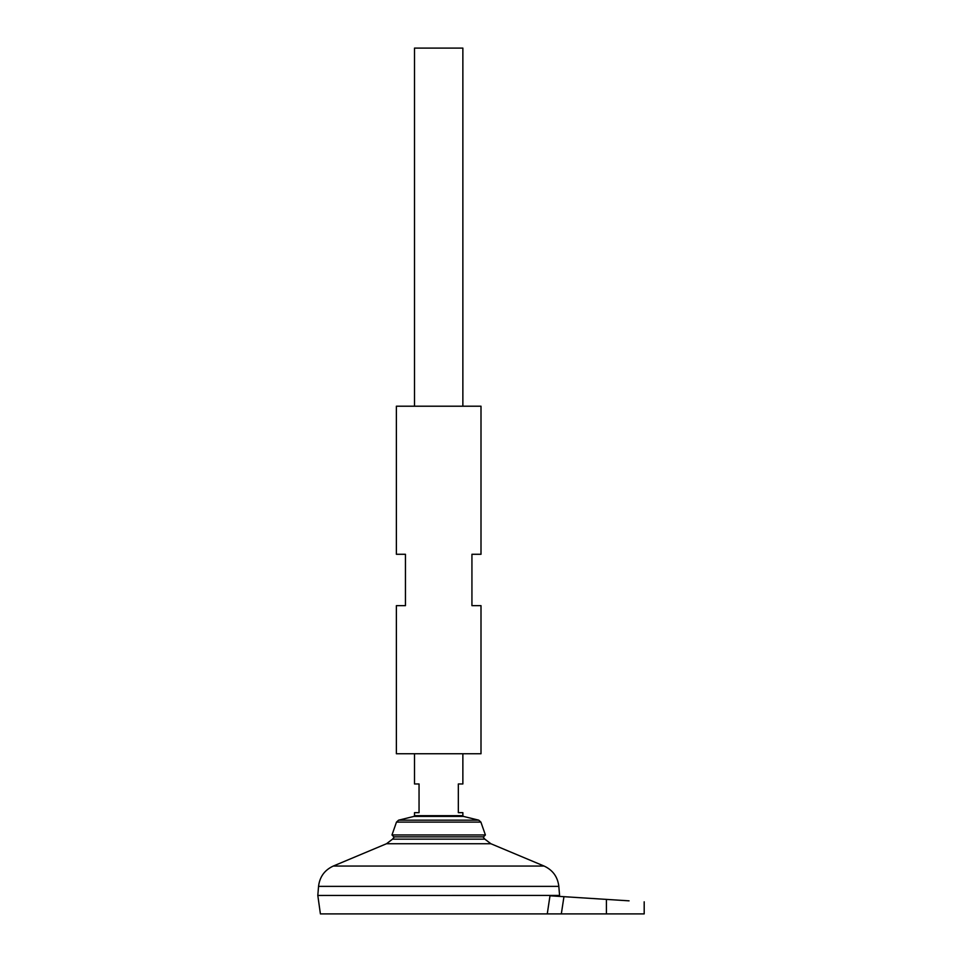 <?xml version="1.0" encoding="UTF-8"?>
<svg xmlns="http://www.w3.org/2000/svg" width="962" height="962" viewBox="0 0 962 962"><rect width="100%" height="100%" fill="white"/><g stroke="black" fill="none" stroke-linecap="round" stroke-linejoin="round"><path stroke-width="1.44" d="M490.873 843.734L484.836 839.141L392.544 839.141L386.508 843.734L490.873 843.734L544.083 866.053L333.297 866.053C324.603 870.081 319.685 876.851 318.554 886.375L558.826 886.375L559.571 895.43L317.809 895.466L559.571 895.43L559.439 896.392M549.506 898.953L547.27 913.9L549.987 895.79L563.948 896.68L561.327 913.9L644.191 913.9L644.191 901.815M561.327 913.9L320.406 913.9L317.809 895.466L318.554 886.375M462.866 406.204L462.866 48.1L414.514 48.1L414.514 406.204M414.514 753.739L414.514 783.958L419.047 783.958L419.047 812.662L414.514 812.662L414.514 815.68L462.866 815.68L462.866 812.662L458.333 812.662L458.333 783.958L462.866 783.958L462.866 753.739M396.476 822.113L480.904 822.113L485.389 834.968L391.991 834.968L396.476 822.113L398.617 820.165L478.763 820.165L463.443 816.413L413.937 816.413L414.514 815.68M485.389 834.968L483.549 836.856L393.831 836.856L391.991 834.968M629.076 900.841L563.948 896.68M481 406.204L396.38 406.204L396.38 554.28L405.447 554.28L405.447 605.651L396.38 605.651L396.38 753.739L481 753.739L481 605.651L471.933 605.651L471.933 554.28L481 554.28L481 406.204M606.409 899.398L606.409 913.9M484.836 839.141A58.742 58.742 0 0 0 482.948 836.856M394.432 836.856A58.742 58.742 0 0 0 392.544 839.141M386.508 843.734L333.297 866.053M558.826 886.375C557.695 876.851 552.777 870.081 544.083 866.053M463.443 816.413L462.866 815.68M413.937 816.413L398.617 820.165M480.904 822.113L478.763 820.165"/></g></svg>
